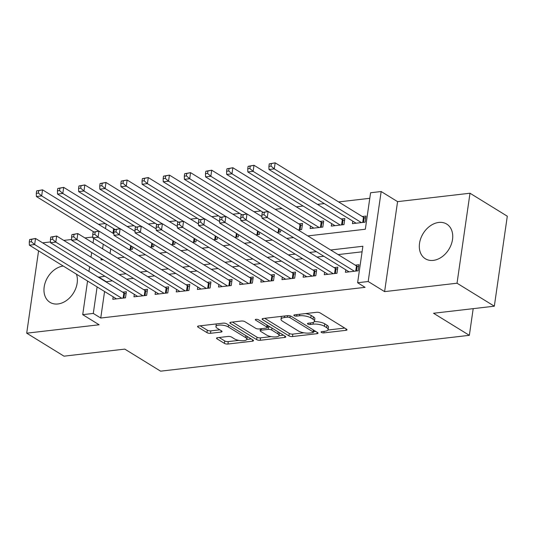 <?xml version="1.0" encoding="UTF-8"?>
<svg xmlns="http://www.w3.org/2000/svg" width="534" height="534" viewBox="0 0 534 534"><rect width="100%" height="100%" fill="white"/><g stroke="black" fill="none" stroke-linecap="round" stroke-linejoin="round"><path stroke-width="0.8" d="M321.401 332.428A1.796 0.607 -171.8 0 0 323.878 332.889L345.932 330.332A2.563 0.868 -171.8 0 0 347 329.792A2.563 0.868 -171.8 0 0 346.539 329.191L320.18 312.944A2.563 0.868 -171.8 0 0 316.642 312.283L294.588 314.846A1.796 0.607 -171.8 0 0 293.833 315.22A1.796 0.607 -171.8 0 0 294.161 315.647A1.796 0.607 -171.8 0 0 296.637 316.108L299.487 315.774A8.204 2.777 -171.8 0 1 310.821 317.89L313.017 319.245A8.204 2.777 -171.8 0 1 314.493 321.188A8.204 2.777 -171.8 0 1 311.062 322.903L308.205 323.237A1.796 0.607 -171.8 0 0 307.457 323.611A1.796 0.607 -171.8 0 0 307.778 324.038A1.796 0.607 -171.8 0 0 310.254 324.498L313.111 324.171A8.204 2.777 -171.8 0 1 324.438 326.287L326.634 327.636A8.204 2.777 -171.8 0 1 328.11 329.578A8.204 2.777 -171.8 0 1 324.679 331.3L321.828 331.627A1.796 0.607 -171.8 0 0 321.074 332.008A1.796 0.607 -171.8 0 0 321.401 332.428M63.246 266.045A20.372 15.106 -58.4 0 0 45.437 281.979A20.372 15.106 -58.4 0 0 49.989 302.344A20.372 15.106 -58.4 0 0 57.939 303.966A20.372 15.106 -58.4 0 0 76.442 274.182M433.294 260.385A20.372 15.106 -58.4 0 0 451.23 244.525A20.372 15.106 -58.4 0 0 446.711 224.073A20.372 15.106 -58.4 0 0 438.761 222.444A20.372 15.106 -58.4 0 0 420.819 238.297A20.372 15.106 -58.4 0 0 425.338 258.756A20.372 15.106 -58.4 0 0 433.294 260.385M217.605 337.675A2.563 0.868 -171.8 0 0 216.53 338.209A2.563 0.868 -171.8 0 0 216.991 338.816L224.387 343.375A2.563 0.868 -171.8 0 0 227.931 344.036L252.422 341.193A2.563 0.868 -171.8 0 0 253.496 340.652A2.563 0.868 -171.8 0 0 253.029 340.045L226.67 323.804A2.563 0.868 -171.8 0 0 223.132 323.143L198.635 325.987A2.563 0.868 -171.8 0 0 197.567 326.521A2.563 0.868 -171.8 0 0 198.027 327.128L206.958 332.635A2.563 0.868 -171.8 0 0 210.503 333.296L220.983 332.081A2.563 0.868 -171.8 0 0 222.057 331.541A2.563 0.868 -171.8 0 0 221.597 330.933L217.164 328.203A6.855 2.323 -171.8 0 1 215.93 326.581A6.855 2.323 -171.8 0 1 220.822 325.066A6.855 2.323 -171.8 0 1 228.265 326.915L245.62 337.608A6.855 2.323 -171.8 0 1 246.855 339.23A6.855 2.323 -171.8 0 1 241.969 340.745A6.855 2.323 -171.8 0 1 234.519 338.896L231.623 337.114A2.563 0.868 -171.8 0 0 228.085 336.453L217.605 337.675M104.571 291.511L100.746 318.03L93.29 313.438L82.717 314.659L87.563 281.031M494.33 306.196L457.031 283.214L470 193.228L507.3 216.21L494.33 306.196L433.535 313.258L469.346 335.325L160.607 371.17L124.796 349.109L64 356.171L26.7 333.183L99.124 324.772L82.717 314.659M470 193.228L397.57 201.638L384.607 291.624L457.031 283.214M384.607 291.624L368.193 281.511L357.62 282.74L362.88 246.261L330.673 249.999M100.746 318.03L365.082 287.339L357.62 282.74M288.941 335.879A2.563 0.868 -171.8 0 0 292.478 336.54L316.976 333.697A2.563 0.868 -171.8 0 0 318.05 333.156A2.563 0.868 -171.8 0 0 317.583 332.548L291.224 316.308A2.563 0.868 -171.8 0 0 287.686 315.647L263.189 318.491A2.563 0.868 -171.8 0 0 262.121 319.025A2.563 0.868 -171.8 0 0 262.581 319.632L288.941 335.879L289.294 333.443A2.563 0.868 -171.8 0 0 292.832 334.104L303.953 332.815M284.695 337.441L260.205 340.285A2.563 0.868 -171.8 0 1 256.667 339.624L230.301 323.384A2.563 0.868 -171.8 0 1 229.84 322.776A2.563 0.868 -171.8 0 1 230.915 322.236L241.395 321.021A2.563 0.868 -171.8 0 1 244.939 321.682L255.626 328.27A2.563 0.868 -171.8 0 0 259.17 328.931L266.119 328.123A2.563 0.868 -171.8 0 0 267.194 327.589A2.563 0.868 -171.8 0 0 266.733 326.982L255.599 320.12A1.796 0.607 -171.8 0 1 255.279 319.699A1.796 0.607 -171.8 0 1 256.56 319.299A1.796 0.607 -171.8 0 1 258.509 319.786L285.31 336.3A2.563 0.868 -171.8 0 1 285.77 336.907A2.563 0.868 -171.8 0 1 284.695 337.441L284.896 336.046M38.568 250.84L26.7 333.183M298.132 229.947L301.677 229.533L302.551 223.452L298.853 223.879M310.494 226.062L310.134 228.552L322.823 227.077L323.697 220.996L319.999 221.43M331.641 223.606L331.28 226.096L343.969 224.62L344.844 218.539L341.146 218.973M345.778 269.797L345.418 272.28L358.107 270.811L358.981 264.731L355.277 265.158M324.632 272.247L324.272 274.736L336.961 273.268L337.835 267.187L334.13 267.614M303.486 274.703L303.125 277.193L315.814 275.718L316.689 269.637L312.984 270.07M282.332 277.159L281.979 279.649L294.668 278.174L295.542 272.093L291.838 272.527M261.186 279.616L260.832 282.106L273.521 280.63L274.396 274.549L270.691 274.983M240.04 282.072L239.686 284.562L252.375 283.087L253.249 277.006L249.545 277.433M218.893 284.529L218.539 287.018L231.229 285.543L232.103 279.462L228.398 279.889M197.747 286.985L197.393 289.468L210.076 288L210.957 281.919L207.252 282.346M176.6 289.435L176.247 291.924L188.929 290.456L189.81 284.375L186.106 284.802M155.454 291.891L155.1 294.381L167.783 292.912L168.664 286.831L164.959 287.259M134.308 294.347L133.954 296.837L146.636 295.362L147.517 289.281L143.813 289.715M362.079 251.814L338.135 254.591M323.811 256.26L316.989 257.048M302.665 258.716L295.843 259.504M281.518 261.166L274.696 261.96M260.365 263.622L253.55 264.417M239.219 266.079L232.403 266.873M218.072 268.535L211.257 269.33M196.926 270.992L190.111 271.786M175.779 273.448L168.964 274.236M154.633 275.904L147.818 276.692M133.487 278.361L126.671 279.149M112.34 280.811L105.959 281.872M113.161 296.804L112.807 299.294L125.49 297.818L126.371 291.738L122.666 292.171M369.788 198.308L338.616 201.925M324.285 203.594L317.47 204.382M303.138 206.044L296.323 206.838M281.992 208.5L275.177 209.295M260.846 210.957L254.024 211.751M239.699 213.413L232.877 214.207M218.553 215.869L211.731 216.664M197.406 218.326L190.585 219.114M176.26 220.782L169.438 221.57M155.114 223.239L148.292 224.026M133.967 225.688L127.145 226.483M113.629 228.645L112.968 233.231M110.718 248.844L110.057 253.43M352.787 221.149L352.427 223.639L365.116 222.164L365.99 216.083L362.292 216.517M280.844 229.787L280.53 231.99L276.986 232.403M259.698 232.243L259.384 234.446L255.839 234.853M238.551 234.7L238.237 236.902L234.693 237.31M217.405 237.156L217.091 239.352L213.547 239.766M196.258 239.606L195.945 241.809L192.4 242.222M175.112 242.062L174.798 244.265L171.254 244.679M153.966 244.519L153.652 246.721L150.107 247.135M132.819 246.975L132.505 249.178L128.961 249.592M469.346 335.325L473.191 308.652M92.789 237.029L84.919 237.944M71.643 239.486L63.773 240.4M50.496 241.942L42.627 242.85M98.543 224.34L105.358 223.552M307.818 235.915L365.329 229.233L370.589 192.754L381.163 191.526L368.193 281.511M397.57 201.638L381.163 191.526M88.951 271.392L89.612 266.806M91 257.168L91.661 252.582M93.049 242.95L93.71 238.364M104.884 276.218L98.496 277.279M97.108 286.912L93.29 313.438M316.348 251.661L309.526 252.455M295.202 254.117L288.38 254.912M274.055 256.574L267.234 257.361M252.909 259.03L246.087 259.818M231.763 261.486L224.941 262.274M210.616 263.936L203.794 264.731M189.47 266.393L182.648 267.187M168.323 268.849L161.502 269.643M147.177 271.305L140.355 272.1M126.031 273.762L119.209 274.556M101.206 258.469L100.999 259.931L103.169 259.678M117.493 258.015L124.315 257.221M138.64 255.559L145.462 254.765M159.786 253.103L166.608 252.308M180.933 250.646L187.754 249.852M202.079 248.19L208.901 247.396M223.232 245.733L230.047 244.946M244.378 243.277L251.194 242.489M265.525 240.821L272.34 240.033M286.671 238.371L293.486 237.577M106.166 224.046L105.505 228.632M103.256 244.245L102.595 248.831M106.006 281.551L98.543 276.952M328.11 329.578L328.463 327.148A8.204 2.777 -171.8 0 0 326.988 325.206L326.634 327.636M314.286 321.668A8.204 2.777 -171.8 0 1 324.792 323.851L326.988 325.206M314.493 321.188L314.846 318.758A8.204 2.777 -171.8 0 0 313.365 316.816L313.017 319.245M305.521 313.578A8.204 2.777 -171.8 0 1 311.168 315.461L313.365 316.816M327.929 330.032L344.737 328.076M264.731 318.311L289.294 333.443M313.478 331.707L315.788 331.44M312.644 332.695A1.796 0.607 -171.8 0 0 313.391 332.322A1.796 0.607 -171.8 0 0 313.071 331.894L289.929 317.637A1.796 0.607 -171.8 0 0 287.452 317.176L284.442 317.523A8.204 2.777 -171.8 0 0 281.011 319.239A8.204 2.777 -171.8 0 0 282.486 321.181L298.306 330.926A8.204 2.777 -171.8 0 0 309.633 333.042L312.644 332.695M281.545 316.362A8.204 2.777 -171.8 0 0 281.358 316.809L281.011 319.239M283.507 335.185L278.968 335.712M271.132 336.627L260.559 337.855L260.205 340.285M232.457 322.062L257.014 337.194A2.563 0.868 -171.8 0 0 260.559 337.855M266.72 335.105A6.855 2.323 -171.8 0 0 274.169 336.954A6.855 2.323 -171.8 0 0 279.062 335.439A6.855 2.323 -171.8 0 0 277.827 333.817L271.713 330.045A2.563 0.868 -171.8 0 0 268.175 329.385L261.219 330.192A2.563 0.868 -171.8 0 0 260.145 330.733A2.563 0.868 -171.8 0 0 260.605 331.34L266.72 335.105M279.062 335.439L279.409 333.009A6.855 2.323 -171.8 0 0 279.382 332.649M270.251 327.022A2.563 0.868 -171.8 0 0 268.522 326.955L268.175 329.385M267.267 327.102L268.522 326.955M246.855 339.23L247.209 336.8A6.855 2.323 -171.8 0 0 247.182 336.44M216.343 323.931A6.855 2.323 -171.8 0 0 216.277 324.151L215.93 326.581M200.177 325.807L207.312 330.199A2.563 0.868 -171.8 0 0 210.85 330.866L219.794 329.825M219.147 337.495L224.741 340.939A2.563 0.868 -171.8 0 0 228.278 341.6L238.751 340.385M246.795 339.45L251.234 338.936M269.249 163.885L268.902 166.321L271.018 166.074L271.365 163.638L269.249 163.885L275.157 162.83L274.282 168.904L268.996 169.518L356.125 223.212M365.697 218.106L364.195 217.578A2.61 0.888 8.2 0 1 363.48 217.251L275.157 162.83L271.365 163.638M361.411 222.598L274.282 168.904L271.018 166.074M268.996 169.518L268.902 166.321M262.241 212.525L261.894 214.962L264.01 214.715L264.357 212.285L262.241 212.525L268.148 211.471L267.267 217.552L354.402 271.239M264.01 214.715L267.267 217.552L261.98 218.166L349.116 271.853M264.357 212.285L268.148 211.471L356.472 265.892A2.61 0.888 -171.8 0 0 357.186 266.219L358.688 266.746M261.894 214.962L261.98 218.166M248.103 166.341L247.756 168.771L249.872 168.53L250.219 166.094L248.103 166.341L254.01 165.28L253.129 171.361L247.843 171.975L334.978 225.668M344.55 220.562L343.048 220.035A2.61 0.888 8.2 0 1 342.334 219.708L254.01 165.28L250.219 166.094M340.265 225.054L253.129 171.361L249.872 168.53M247.843 171.975L247.756 168.771M226.957 168.797L226.61 171.227L228.726 170.98L229.073 168.55L226.957 168.797L232.864 167.736L231.983 173.817L226.696 174.431L313.832 228.118M323.404 223.018L321.902 222.491A2.61 0.888 8.2 0 1 321.188 222.164L232.864 167.736L229.073 168.55M319.118 227.511L231.983 173.817L228.726 170.98M226.696 174.431L226.61 171.227M205.81 171.254L205.463 173.683L207.579 173.437L207.926 171.007L205.81 171.254L211.718 170.192L210.837 176.273L205.55 176.887L262.775 212.145M302.257 225.468L300.755 224.941A2.61 0.888 8.2 0 1 300.041 224.62L211.718 170.192L207.926 171.007M267.988 211.491L210.837 176.273L207.579 173.437M205.55 176.887L205.463 173.683M184.664 173.71L184.317 176.14L186.433 175.893L186.78 173.463L184.664 173.71L190.571 172.649L189.69 178.73L184.404 179.344L241.628 214.601M261.94 216.624L190.571 172.649L186.78 173.463M246.841 213.94L189.69 178.73L186.433 175.893M184.404 179.344L184.317 176.14M241.094 214.982L240.747 217.418L242.863 217.171L243.21 214.741L241.094 214.982L247.002 213.927L246.121 220.008L333.256 273.695M242.863 217.171L246.121 220.008L240.834 220.622L327.969 274.309M243.21 214.741L247.002 213.927L335.325 268.348A2.61 0.888 -171.8 0 0 336.04 268.675L337.541 269.203M240.747 217.418L240.834 220.622M219.948 217.438L219.601 219.874L221.717 219.628L222.064 217.191L219.948 217.438L225.855 216.383L224.974 222.464L312.11 276.151M221.717 219.628L224.974 222.464L219.688 223.072L306.823 276.766M222.064 217.191L225.855 216.383L314.179 270.805A2.61 0.888 -171.8 0 0 314.893 271.132L316.395 271.659M219.601 219.874L219.688 223.072M198.802 219.895L198.454 222.324L200.57 222.084L200.917 219.648L198.802 219.895L204.709 218.833L203.828 224.914L290.963 278.608M200.57 222.084L203.828 224.914L198.541 225.528L285.677 279.222M200.917 219.648L204.709 218.833L293.032 273.261A2.61 0.888 -171.8 0 0 293.747 273.588L295.249 274.116M198.454 222.324L198.541 225.528M177.655 222.351L177.308 224.781L179.424 224.54L179.771 222.104L177.655 222.351L183.562 221.29L182.681 227.371L269.817 281.064M179.424 224.54L182.681 227.371L177.395 227.985L264.53 281.672M179.771 222.104L183.562 221.29L271.886 275.718A2.61 0.888 -171.8 0 0 272.6 276.045L274.102 276.572M177.308 224.781L177.395 227.985M163.517 176.167L163.17 178.596L165.286 178.349L165.633 175.92L163.517 176.167L169.425 175.105L168.544 181.186L163.257 181.8L220.482 217.058M240.794 219.08L169.425 175.105L165.633 175.92M225.695 216.397L168.544 181.186L165.286 178.349M163.257 181.8L163.17 178.596M156.509 224.807L156.162 227.237L158.278 226.99L158.625 224.56L156.509 224.807L162.416 223.746L161.535 229.827L248.67 283.514M158.278 226.99L161.535 229.827L156.248 230.441L243.384 284.128M158.625 224.56L162.416 223.746L250.74 278.174A2.61 0.888 -171.8 0 0 251.454 278.494L252.956 279.022M156.162 227.237L156.248 230.441M142.371 178.616L142.024 181.053L144.14 180.806L144.487 178.376L142.371 178.616L148.278 177.562L147.397 183.643L142.111 184.257L199.336 219.514M219.648 221.537L148.278 177.562L144.487 178.376M204.549 218.853L147.397 183.643L144.14 180.806M142.111 184.257L142.024 181.053M135.362 227.264L135.015 229.693L137.125 229.446L137.478 227.017L135.362 227.264L141.27 226.202L140.389 232.283L227.524 285.97M137.125 229.446L140.389 232.283L135.102 232.897L222.237 286.584M137.478 227.017L141.27 226.202L229.593 280.63A2.61 0.888 -171.8 0 0 230.308 280.951L231.809 281.478M135.015 229.693L135.102 232.897M121.225 181.073L120.878 183.509L122.994 183.262L123.341 180.826L121.225 181.073L127.132 180.018L126.251 186.099L120.964 186.713L178.189 221.97M198.501 223.993L127.132 180.018L123.341 180.826M183.402 221.31L126.251 186.099L122.994 183.262M120.964 186.713L120.878 183.509M114.216 229.72L113.869 232.15L115.978 231.903L116.332 229.473L114.216 229.72L120.123 228.659L119.242 234.74L206.378 288.427M115.978 231.903L119.242 234.74L113.956 235.354L201.091 289.041M116.332 229.473L120.123 228.659L208.447 283.08A2.61 0.888 -171.8 0 0 209.161 283.407L210.663 283.934M113.869 232.15L113.956 235.354M100.078 183.529L99.731 185.966L101.847 185.719L102.194 183.282L100.078 183.529L105.986 182.474L105.105 188.549L99.818 189.163L157.043 224.42M177.355 226.449L105.986 182.474L102.194 183.282M162.256 223.766L105.105 188.549L101.847 185.719M99.818 189.163L99.731 185.966M93.07 232.17L92.722 234.606L94.832 234.359L95.185 231.93L93.07 232.17L98.977 231.115L98.096 237.196L185.231 290.883M94.832 234.359L98.096 237.196L92.809 237.81L179.945 291.497M95.185 231.93L98.977 231.115L187.3 285.536A2.61 0.888 -171.8 0 0 188.008 285.864L189.517 286.391M92.722 234.606L92.809 237.81M78.932 185.986L78.585 188.415L80.701 188.175L81.048 185.739L78.932 185.986L84.839 184.924L83.958 191.005L78.672 191.619L135.896 226.877M156.208 228.906L84.839 184.924L81.048 185.739M141.109 226.222L83.958 191.005L80.701 188.175M78.672 191.619L78.585 188.415M71.923 234.626L71.576 237.063L73.685 236.816L74.039 234.386L71.923 234.626L77.824 233.572L76.949 239.653L164.085 293.34M73.685 236.816L76.949 239.653L71.663 240.267L158.798 293.954M74.039 234.386L77.824 233.572L166.154 287.993A2.61 0.888 -171.8 0 0 166.862 288.32L168.37 288.847M71.576 237.063L71.663 240.267M57.785 188.442L57.438 190.872L59.554 190.625L59.901 188.195L57.785 188.442L63.693 187.381L62.812 193.462L57.525 194.076L114.75 229.333M135.062 231.356L63.693 187.381L59.901 188.195M119.963 228.679L62.812 193.462L59.554 190.625M57.525 194.076L57.438 190.872M50.777 237.083L50.43 239.519L52.539 239.272L52.893 236.836L50.777 237.083L56.677 236.028L55.803 242.102L142.938 295.796M52.539 239.272L55.803 242.102L50.516 242.716L137.652 296.41M52.893 236.836L56.677 236.028L145.008 290.449A2.61 0.888 -171.8 0 0 145.715 290.776L147.224 291.304M50.43 239.519L50.516 242.716M36.639 190.898L36.292 193.328L38.408 193.081L38.755 190.651L36.639 190.898L42.546 189.837L41.665 195.918L36.379 196.532L93.604 231.789M113.916 233.812L42.546 189.837L38.755 190.651M98.817 231.135L41.665 195.918L38.408 193.081M36.379 196.532L36.292 193.328M29.63 239.539L29.283 241.969L31.393 241.728L31.746 239.292L29.63 239.539L35.531 238.478L34.657 244.559L121.792 298.252M31.393 241.728L34.657 244.559L29.37 245.173L116.505 298.866M31.746 239.292L35.531 238.478L123.861 292.906A2.61 0.888 -171.8 0 0 124.569 293.233L126.077 293.76M29.283 241.969L29.37 245.173M324.098 331.367L323.878 332.889M296.857 314.579L296.637 316.108M310.474 322.97L310.254 324.498M324.792 323.851L324.438 326.287M313.371 322.336L313.111 324.171M311.168 315.461L310.821 317.89M299.707 314.252L299.487 315.774M346.132 328.937L345.932 330.332M262.735 318.578L262.581 319.632M317.176 332.295L316.976 333.697M292.832 334.104L292.478 336.54M313.351 329.939L313.071 331.894M290.182 315.881L289.929 317.637M287.672 315.647L287.452 317.176M284.662 315.994L284.442 317.523M257.014 337.194L256.667 339.624M230.454 322.322L230.301 323.384M267.013 325.026L266.733 326.982M255.706 319.379L255.599 320.12M278.107 331.861L277.827 333.817M271.993 328.096L271.713 330.045M261.44 328.67L261.219 330.192M245.907 335.652L245.62 337.608M228.552 324.959L228.265 326.915M221.183 330.679L220.983 332.081M210.85 330.866L210.503 333.296M207.312 330.199L206.958 332.635M198.181 326.074L198.027 327.128M252.622 339.791L252.422 341.193M228.278 341.6L227.931 344.036M224.741 340.939L224.387 343.375M217.144 337.755L216.991 338.816M364.195 217.578L363.507 222.351M363.48 217.251L362.733 222.444M355.724 271.085L356.472 265.892M356.498 270.998L357.186 266.219M343.048 220.035L342.361 224.807M342.334 219.708L341.586 224.901M321.902 222.491L321.214 227.264M321.188 222.164L320.44 227.357M300.755 224.941L300.068 229.72M300.041 224.62L299.294 229.807M279.389 228.892L278.922 232.177M278.695 228.465L278.147 232.263M334.578 273.541L335.325 268.348M335.352 273.455L336.04 268.675M313.431 275.998L314.179 270.805M314.199 275.904L314.893 271.132M292.285 278.454L293.032 273.261M293.053 278.361L293.747 273.588M271.138 280.911L271.886 275.718M271.906 280.817L272.6 276.045M258.242 231.349L257.775 234.633M257.548 230.915L257.001 234.72M249.992 283.36L250.74 278.174M250.76 283.274L251.454 278.494M237.096 233.799L236.629 237.089M236.402 233.371L235.854 237.176M228.846 285.817L229.593 280.63M229.613 285.73L230.308 280.951M215.95 236.255L215.482 239.539M215.255 235.828L214.708 239.632M207.699 288.273L208.447 283.08M208.467 288.186L209.161 283.407M194.803 238.711L194.329 241.995M194.109 238.284L193.562 242.089M186.553 290.73L187.3 285.536M187.321 290.643L188.008 285.864M173.657 241.168L173.183 244.452M172.963 240.741L172.415 244.545M165.406 293.186L166.154 287.993M166.174 293.099L166.862 288.32M152.51 243.624L152.036 246.908M151.816 243.197L151.269 246.995M144.26 295.642L145.008 290.449M145.028 295.549L145.715 290.776M131.364 246.081L130.89 249.365M130.67 245.653L130.122 249.451M123.114 298.099L123.861 292.906M123.881 298.005L124.569 293.233M313.705 330.159L313.391 332.322M267.521 325.339L267.194 327.589M260.425 328.784L260.145 330.733"/></g></svg>
